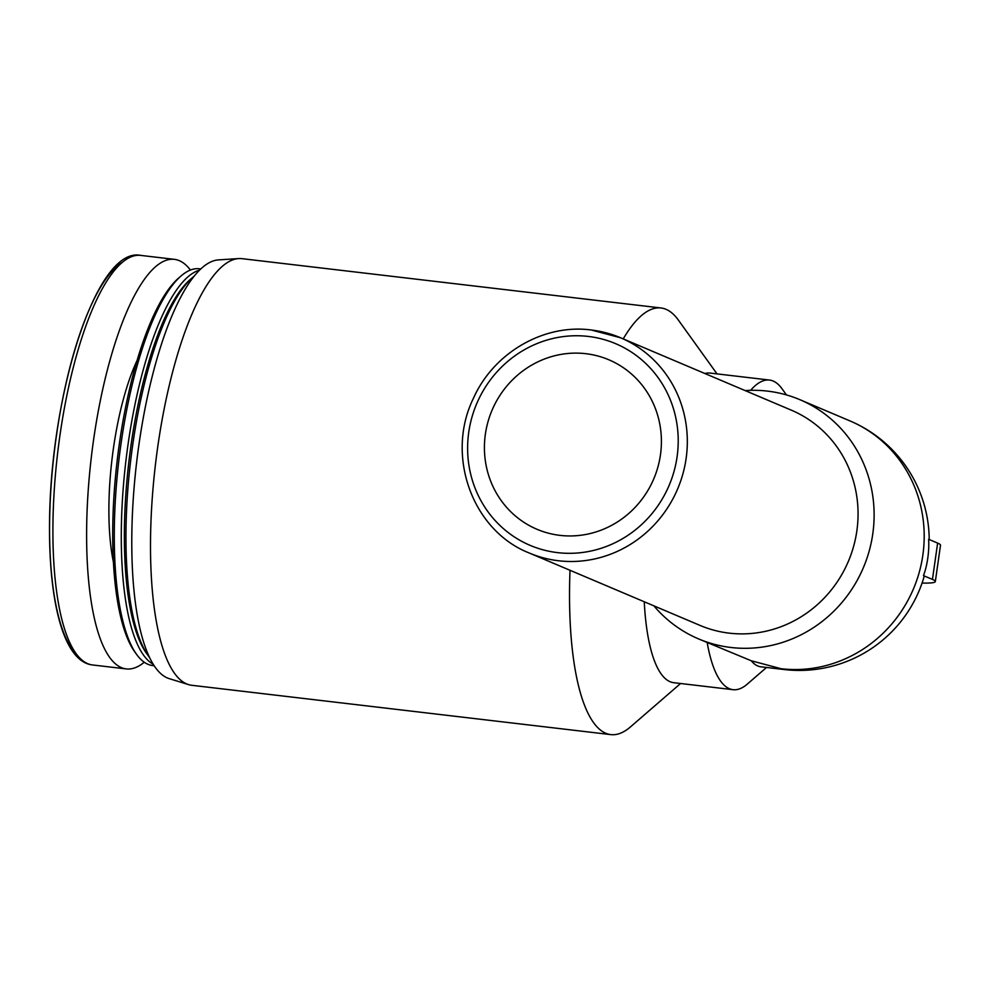 <?xml version="1.0" encoding="UTF-8"?>
<svg xmlns="http://www.w3.org/2000/svg" width="990" height="990" viewBox="0 0 990 990"><rect width="100%" height="100%" fill="white"/><g stroke="black" fill="none" stroke-linecap="round" stroke-linejoin="round"><path stroke-width="1.49" d="M585.832 353.69A92.058 87.838 -67 0 0 487.921 422.025A92.058 87.838 -67 0 0 536.976 529.279A92.058 87.838 -67 0 0 653.784 478.826A92.058 87.838 -67 0 0 608.838 359.778A92.058 87.838 -67 0 0 585.832 353.69M751.299 660.788L781.085 668.72A129.9 37.422 -83.3 0 0 784.142 669.537L760.79 666.79A129.9 37.422 -83.3 0 1 751.299 660.788L698.544 638.896A129.9 123.948 -67 0 0 863.367 567.678A129.9 123.948 -67 0 0 799.957 399.713A129.9 123.948 -67 0 0 745.148 390.58M750.618 390.32A155.875 44.909 -83.3 0 1 769.49 380.061A155.875 44.909 -83.3 0 1 782.063 388.822L786.456 394.923M766.52 667.458L747.314 684.09A155.875 44.909 -83.3 0 1 733.046 689.684A155.875 44.909 -83.3 0 1 707.182 642.547M653.883 605.843A129.9 123.948 -67 0 0 698.544 638.896M529.304 553.026C472.18 530.689 445.129 455.177 473.628 397.881C493.911 352.589 543.918 323.668 591.179 329.979L620.569 337.763A116.907 111.561 -67 0 1 677.643 488.936A116.907 111.561 -67 0 1 529.304 553.026L700.041 625.42A116.907 111.561 -67 0 0 848.38 561.33A116.907 111.561 -67 0 0 791.307 410.157L620.569 337.763A116.907 111.561 -67 0 0 591.352 330.029M704.892 373.515A155.875 44.909 -83.3 0 1 710.152 373.082L769.49 380.061M733.046 689.684L673.72 682.692A155.875 44.909 -83.3 0 1 644.255 601.759M623.23 338.889A214.793 61.875 -83.3 0 1 661.011 307.977A214.793 61.875 -83.3 0 1 666.072 309.338A214.793 61.875 -83.3 0 1 678.336 320.042L717.02 373.886M680.588 683.508L630.457 726.908A214.793 61.875 -83.3 0 1 610.793 734.605A214.793 61.875 -83.3 0 1 570.017 570.289M610.793 734.605L191.763 685.29A214.793 61.875 -83.3 0 1 188.546 684.61A214.793 61.875 -83.3 0 1 155.418 464.743A214.793 61.875 -83.3 0 1 238.689 258.576A214.793 61.875 -83.3 0 1 241.981 258.662L661.011 307.977M188.546 684.61L169.166 678.62A211.105 60.823 -83.3 0 1 136.608 462.528A211.105 60.823 -83.3 0 1 218.456 259.9L238.689 258.576M149.453 657.36A199.757 57.544 -83.3 0 1 148.215 655.702A199.757 57.544 -83.3 0 1 130.519 461.81A199.757 57.544 -83.3 0 1 192.753 277.324A199.757 57.544 -83.3 0 1 194.337 276M148.215 655.702L146.359 653.128A197.295 56.838 -83.3 0 1 128.886 461.612A197.295 56.838 -83.3 0 1 190.352 279.39L192.753 277.324M153.19 664.253A199.757 57.544 -83.3 0 1 125.854 461.266A199.757 57.544 -83.3 0 1 199.572 270.159M154.118 665.726L152.658 665.552A199.757 57.544 -83.3 0 1 136.546 654.328A199.757 57.544 -83.3 0 1 118.85 460.437A199.757 57.544 -83.3 0 1 181.071 275.95A199.757 57.544 -83.3 0 1 199.349 268.785L200.822 268.946M136.546 654.328L134.69 651.754A197.295 56.838 -83.3 0 1 117.216 460.239A197.295 56.838 -83.3 0 1 178.683 278.017L181.071 275.95M144.255 662.236A206.192 59.4 -83.3 0 1 126.225 668.918A206.192 59.4 -83.3 0 1 91.328 457.194A206.192 59.4 -83.3 0 1 174.426 259.355A206.192 59.4 -83.3 0 1 179.289 260.655A206.192 59.4 -83.3 0 1 190.414 270.06M784.142 669.537A129.9 129.9 0 0 0 924.016 576.935A128.589 10.308 -171.9 0 0 923.46 575.611A29.997 8.638 -83.3 0 0 928.62 539.278L937.629 543.089A73.644 5.903 -171.9 0 1 940.5 545.218L935.327 581.563A73.644 5.903 -171.9 0 0 932.456 579.422L923.46 575.611M922.061 583.061A150.851 12.103 -171.9 0 0 925.068 583.098A73.644 5.903 -171.9 0 0 935.327 581.563M781.085 668.72A129.9 123.948 -67 0 0 919.252 572.282A129.9 123.948 -67 0 0 850.026 420.936L799.957 399.713M113.404 562.035A134.083 38.635 -83.3 0 1 137.14 360.335M126.225 668.918L92.516 664.958A206.192 59.4 -83.3 0 1 57.618 453.234A206.192 59.4 -83.3 0 1 140.728 255.395L174.426 259.355M76.502 654.217A202.146 58.237 -83.3 0 1 54.19 452.826A202.146 58.237 -83.3 0 1 122.649 262.115M588.295 336.439A109.543 104.532 -67 0 0 475.002 487.959A109.543 104.532 -67 0 0 655.442 509.207A109.543 104.532 -67 0 0 588.295 336.439M932.456 579.422L937.629 543.089M92.516 664.958C63.62 661.84 48.361 601.722 49.574 520.022C51.022 391.904 96.76 246.089 140.728 255.395M929.214 539.525A129.9 129.9 0 0 0 850.026 420.936"/></g></svg>
